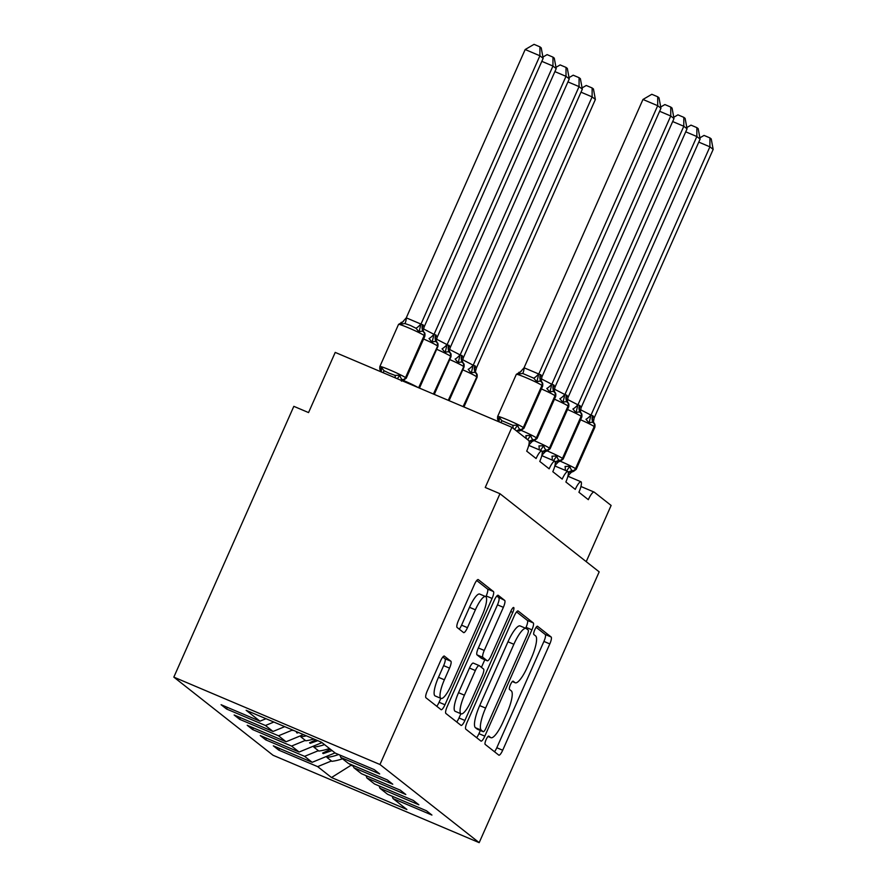 <?xml version="1.0" encoding="UTF-8"?>
<svg xmlns="http://www.w3.org/2000/svg" width="887" height="887" viewBox="0 0 887 887"><rect width="100%" height="100%" fill="white"/><g stroke="black" fill="none" stroke-linecap="round" stroke-linejoin="round"><path stroke-width="1.33" d="M486.12 739.57A4.535 1.109 113 0 0 485.178 744.404L498.793 755.125A6.475 1.574 113 0 0 498.893 755.181A6.475 1.574 113 0 0 502.696 750.236L549.807 643.918A6.475 1.574 113 0 0 551.149 636.999L537.533 626.277A4.535 1.109 113 0 0 537.467 626.233A4.535 1.109 113 0 0 534.806 629.703A4.535 1.109 113 0 0 533.863 634.549L535.626 635.935A20.711 5.045 113 0 1 531.357 658.065L527.432 666.924A20.711 5.045 113 0 1 515.236 682.768A20.711 5.045 113 0 1 514.948 682.591L513.185 681.205A4.535 1.109 113 0 0 513.13 681.172A4.535 1.109 113 0 0 510.457 684.631A4.535 1.109 113 0 0 509.526 689.476L511.289 690.862A20.711 5.045 113 0 1 507.009 712.993L503.084 721.852A20.711 5.045 113 0 1 490.899 737.696A20.711 5.045 113 0 1 490.611 737.529L488.848 736.143A4.535 1.109 113 0 0 488.781 736.099A4.535 1.109 113 0 0 486.12 739.57M444.398 656.114A6.475 1.574 113 0 0 444.309 656.058A6.475 1.574 113 0 0 440.506 661.015L427.29 690.84A6.475 1.574 113 0 0 425.948 697.759L441.072 709.667A6.475 1.574 113 0 0 441.161 709.722A6.475 1.574 113 0 0 444.964 704.766L492.085 598.448A6.475 1.574 113 0 0 493.416 591.529L478.293 579.621A6.475 1.574 113 0 0 478.204 579.566A6.475 1.574 113 0 0 474.401 584.522L458.435 620.556A6.475 1.574 113 0 0 457.093 627.464L463.568 632.564A6.475 1.574 113 0 0 463.657 632.619A6.475 1.574 113 0 0 467.471 627.663L475.388 609.801A17.319 4.224 113 0 1 485.566 596.552A17.319 4.224 113 0 1 482.24 615.201L451.228 685.196A17.319 4.224 113 0 1 441.039 698.435A17.319 4.224 113 0 1 444.365 679.797L449.532 668.122A6.475 1.574 113 0 0 450.873 661.214L444.21 656.036M479.18 842.65L379.969 764.505L173.83 677.125L273.052 755.269L479.18 842.65L599.18 571.86L499.969 493.715L485.244 487.473L511.91 427.301L528.741 440.562A9.89 2.406 -67 0 1 526.701 451.139L536.103 458.535A9.89 2.406 113 0 1 541.924 450.973A9.89 2.406 -67 0 1 539.762 461.417L549.164 468.824A9.89 2.406 113 0 1 554.974 461.251A9.89 2.406 -67 0 1 552.812 471.696L562.214 479.102A9.89 2.406 113 0 1 568.035 471.529A9.89 2.406 -67 0 1 565.873 481.985L575.264 489.38A9.89 2.406 113 0 1 581.085 481.818A9.89 2.406 -67 0 1 578.923 492.263L588.325 499.669A9.89 2.406 113 0 1 594.146 492.097A9.89 2.406 113 0 1 594.279 492.185L611.121 505.446L586.218 561.648M379.969 764.505L499.969 493.715M467.139 722.229A6.475 1.574 113 0 0 465.797 729.147L480.92 741.055A6.475 1.574 113 0 0 481.009 741.111A6.475 1.574 113 0 0 484.823 736.155L531.934 629.837A6.475 1.574 113 0 0 533.275 622.918L518.152 611.01A6.475 1.574 113 0 0 518.063 610.955A6.475 1.574 113 0 0 514.249 615.911L467.139 722.229M460.996 725.355L445.873 713.447A6.475 1.574 113 0 1 447.214 706.529L494.325 600.211A6.475 1.574 113 0 1 498.128 595.266A6.475 1.574 113 0 1 498.228 595.321L504.692 600.41A6.475 1.574 113 0 1 503.361 607.329L484.247 650.448A6.475 1.574 113 0 0 482.916 657.367L487.207 660.748A6.475 1.574 113 0 0 487.296 660.804A6.475 1.574 113 0 0 491.11 655.848L511.001 610.955A4.535 1.109 113 0 1 513.662 607.495A4.535 1.109 113 0 1 512.797 612.374L464.899 720.466A6.475 1.574 113 0 1 461.085 725.411A6.475 1.574 113 0 1 460.996 725.355M265.989 718.703L259.969 721.186L246.131 710.287L321.515 742.242L335.353 753.141L374.225 769.617L379.703 773.941L340.83 757.465L339.932 755.081M227.316 707.349L226.573 709.023L265.446 725.499L273.019 731.465L284.727 726.653M273.861 722.04L265.446 725.499M340.83 757.465L348.403 763.43L387.275 779.906L392.764 784.219L353.891 767.743L352.993 765.37M240.377 717.627L239.634 719.313L278.507 735.789L286.069 741.754L303.465 734.591M292.267 730.123L278.507 735.789M353.891 767.743L361.464 773.708L400.325 790.184L405.814 794.508L366.941 778.021L366.043 775.648M253.427 727.917L252.684 729.591L291.557 746.067L299.13 752.032L321.992 742.619M305.328 740.401L291.557 746.067M366.941 778.021L374.514 783.986L413.386 800.462L418.864 804.786L380.002 788.31L379.104 785.937M266.488 738.195L265.745 739.869L304.607 756.345L312.18 762.31L273.318 745.834L278.795 750.158L317.668 766.634L331.505 777.533L351.086 765.248L353.303 766.191M318.378 750.679L304.607 756.345M380.002 788.31L387.575 794.275L426.436 810.751L431.925 815.064L393.052 798.588L392.154 796.216M279.538 748.473L278.795 750.158M331.439 760.968L317.668 766.634M511.91 427.301L335.219 352.405L308.554 412.577L293.83 406.335L173.83 677.125M226.573 709.023L221.096 704.71L259.969 721.186M239.634 719.313L234.146 714.989L273.019 731.465M252.684 729.591L247.207 725.267L286.069 741.754M265.745 739.869L260.257 735.556L299.13 752.032M581.085 481.818L567.891 476.219M393.052 798.588L406.889 809.487L331.505 777.533M297.478 732.052L296.502 732.529L297.156 733.039L298.609 732.54M315.772 739.813L309.563 742.807L310.217 743.317L317.812 740.678M330.474 749.304L322.613 753.085L323.267 753.606L332.048 750.546M335.042 752.908L312.18 762.31M349.19 763.762L351.086 765.248L351.341 764.672M568.035 471.529L554.83 465.941M554.974 461.251L541.78 455.652M541.924 450.973L528.719 445.374M323.733 752.553L323.267 753.606M310.683 742.264L310.217 743.317M297.577 732.097L297.156 733.039M494.48 751.732A6.475 1.574 113 0 0 496.809 747.741L543.919 641.423A6.475 1.574 113 0 0 545.261 634.504L536.125 627.309M525.636 628.262L526.046 627.342A6.475 1.574 113 0 0 527.377 620.423L516.578 611.908M476.607 737.651A6.475 1.574 113 0 0 478.936 733.66L480.344 730.478M483.182 731.675A4.535 1.109 113 0 0 483.238 731.708A4.535 1.109 113 0 0 485.91 728.249L527.266 634.915A4.535 1.109 113 0 0 528.197 630.08L526.335 628.617A20.711 5.045 113 0 0 526.046 628.439A20.711 5.045 113 0 0 513.861 644.284L485.599 708.081A20.711 5.045 113 0 0 481.319 730.212L483.182 731.675L477.284 729.181A4.535 1.109 113 0 0 477.35 729.214A4.535 1.109 113 0 0 477.417 729.236M526.046 628.439L520.159 625.945A20.711 5.045 113 0 0 507.974 641.789L513.861 644.284M477.284 729.181L475.432 727.717A20.711 5.045 113 0 1 479.701 705.586L507.974 641.789M496.642 596.219L504.692 600.41M481.508 658.331A6.475 1.574 113 0 1 481.408 658.298A6.475 1.574 113 0 1 481.319 658.243L477.029 654.872A6.475 1.574 113 0 1 478.359 647.953L497.474 604.834A6.475 1.574 113 0 0 498.804 597.916M484.801 659.74L481.43 667.357M460.874 713.747L459 717.96L464.899 720.466M464.422 695.186A17.319 4.224 113 0 0 461.096 713.835A17.319 4.224 113 0 0 471.285 700.586L482.206 675.927A6.475 1.574 113 0 0 483.548 669.009L479.246 665.638A6.475 1.574 113 0 0 479.157 665.583A6.475 1.574 113 0 0 475.354 670.528L464.422 695.186L458.535 692.692A17.319 4.224 113 0 0 455.208 711.341L461.096 713.835M473.359 663.132A6.475 1.574 113 0 0 473.27 663.088A6.475 1.574 113 0 0 469.467 668.033L475.354 670.528M458.535 692.692L469.467 668.033M456.683 721.963A6.475 1.574 113 0 0 459 717.96M441.039 698.435L435.151 695.94A17.319 4.224 113 0 1 438.477 677.291L443.644 665.627A6.475 1.574 113 0 0 444.986 658.719L442.824 657.012M485.566 596.552L479.679 594.057A17.319 4.224 113 0 0 469.5 607.307L475.388 609.801M459.255 629.171A6.475 1.574 113 0 0 461.573 625.169L469.5 607.307M485.854 596.729L486.198 595.953A6.475 1.574 113 0 0 487.528 589.035L476.718 580.519M436.759 706.274A6.475 1.574 113 0 0 439.076 702.271L440.817 698.346M565.296 470.376A7.251 1.541 95 0 0 565.063 466.462L569.875 466.307C570.607 469.001 571.538 470.454 572.658 470.687L573.567 471.341L571.416 472.217L567.99 475.798M593.104 415.97A7.251 7.018 128.2 0 0 594.113 423.465A3.293 3.193 -51.8 0 1 594.567 426.869A14.181 0.909 -156.1 0 1 594.867 427.246C595.122 424.973 594.944 423.786 594.345 423.687L593.713 423.154C592.982 422.057 591.429 422.012 589.068 422.999L585.963 419.285A7.251 1.829 131.1 0 0 590.897 415.061L593.104 415.97L594.146 417.988L713.17 149.404L709.899 146.832L590.997 415.149M699.876 137.84L704.045 135.412L709.933 137.906L709.899 146.832L698.779 142.12M580.53 409.727L590.897 415.061M568.268 476.386L568.589 475.643M566.527 470.897L569.875 466.307M594.345 423.687L593.447 421.802L594.146 417.988M589.068 422.999L590.875 415.415M709.933 137.906L711.23 138.926L713.17 149.404M582.083 87.913L586.252 85.474L592.139 87.968L592.117 96.894L473.093 365.477L474.922 365.721L476.352 368.05L595.377 99.466L592.117 96.894L580.996 92.181M462.748 359.789L473.214 365.211M475.665 371.908L476.319 373.527A3.293 3.193 128.2 0 1 476.774 376.942L463.546 406.8M475.31 366.032A7.251 7.018 -51.8 0 0 476.319 373.527L475.931 373.216C475.188 372.13 473.647 372.074 471.274 373.072L468.17 369.358A7.251 1.829 -48.9 0 0 473.115 365.122M473.093 365.477L471.274 373.072M476.352 368.05L475.742 370.533M592.139 87.968L593.447 88.999L595.377 99.466M338.579 754.515A52.765 51.058 128.2 0 1 326.948 757.431L326.826 756.289M342.515 758.795A52.765 51.058 128.2 0 1 331.904 761.334L326.948 757.431M569.033 77.635L573.202 75.195L579.089 77.69L579.056 86.616L460.031 355.199L461.872 355.443L463.302 357.771L582.327 89.188L579.056 86.616L567.935 81.903M449.687 349.511L460.153 354.933M462.604 361.63L463.269 363.249A3.293 3.193 128.2 0 1 463.724 366.653L448.722 400.514M462.26 355.754A7.251 7.018 -51.8 0 0 463.269 363.249L462.87 362.938C462.138 361.841 460.586 361.796 458.224 362.783L455.12 359.069A7.251 1.829 -48.9 0 0 460.054 354.844M460.031 355.199L458.224 362.783M463.302 357.771L462.681 360.255M579.089 77.69L580.386 78.721L582.327 89.188M324.509 744.603A52.765 51.058 128.2 0 1 313.887 747.153L313.776 746M329.465 748.506A52.765 51.058 128.2 0 1 318.843 751.056L313.887 747.153M555.972 67.345L560.14 64.917L566.028 67.412L566.006 76.337L446.981 344.921L449.199 345.464L450.252 347.493L569.266 78.899L566.006 76.337L554.885 71.614M436.637 339.233L447.103 344.644M449.554 351.352L450.208 352.971A3.293 3.193 128.2 0 1 450.663 356.374L433.887 394.227M449.199 345.464A7.251 7.018 -51.8 0 0 450.208 352.971L449.82 352.66C449.088 351.562 447.536 351.507 445.163 352.505L442.07 348.791A7.251 1.829 -48.9 0 0 447.004 344.555M446.981 344.921L445.163 352.505M450.252 347.493L449.631 349.977M566.028 67.412L567.336 68.432L569.266 78.899M306.381 735.833A52.765 51.058 128.2 0 1 300.837 736.864L300.715 735.722M313.931 739.037A52.765 51.058 128.2 0 1 305.793 740.778L300.837 736.864M542.922 57.067L547.091 54.628L552.978 57.123L552.945 66.048L433.931 334.632L435.761 334.876L437.191 337.204L556.216 68.621L552.945 66.048L541.824 61.336M423.576 328.944L434.042 334.366M436.493 341.063L437.158 342.681A3.293 3.193 128.2 0 1 437.613 346.096L419.063 387.941M436.149 335.186A7.251 7.018 -51.8 0 0 437.158 342.681L436.759 342.371C436.027 341.284 434.475 341.229 432.113 342.227L429.009 338.512A7.251 1.829 -48.9 0 0 433.943 334.277M433.931 334.632L432.113 342.227M437.191 337.204L436.57 339.688M552.978 57.123L554.275 58.154L556.216 68.621M293.53 730.378A52.765 51.058 128.2 0 1 292.743 730.489L291.513 729.524M380.634 370.3C379.891 370.223 380.168 369.269 381.465 367.44L384.004 370.711L389.205 373.205L395.048 375.401L399.871 375.245C400.602 377.94 401.523 379.403 402.643 379.625A3.293 3.193 -51.8 0 0 405.503 377.629L405.891 377.929A14.181 0.909 23.9 0 1 406.191 378.305L424.862 336.184A14.181 0.909 -156.1 0 0 424.563 335.807L405.891 377.929A3.293 3.193 128.2 0 1 403.042 379.935L406.191 378.305M423.443 330.784L423.709 332.093C422.977 330.995 421.425 330.951 419.052 331.938L415.959 328.223L410.382 325.44L404.904 323.544L400.658 324.143C400.991 322.28 401.334 321.826 401.7 322.768M525.171 49.528L534.041 44.35L539.917 46.845L539.895 55.77L420.87 324.354L423.099 324.908L424.141 326.926L543.154 58.342L539.895 55.77L525.171 49.528L406.268 317.845L420.992 324.088M400.658 324.143L406.268 317.845M381.465 367.44L381.288 371.908M399.871 375.245L397.321 378.727M420.87 324.354L419.052 331.938M424.141 326.926L423.52 329.41M539.917 46.845L541.225 47.876L543.154 58.342M552.235 460.087A7.251 1.541 95 0 0 552.002 456.173L556.825 456.018C557.557 458.712 558.477 460.176 559.597 460.408L560.506 461.063L558.355 461.927L554.929 465.52M580.054 405.681A7.251 7.018 128.2 0 0 581.052 413.187A3.293 3.193 -51.8 0 1 581.517 416.591A14.181 0.909 -156.1 0 1 581.817 416.968C582.06 414.695 581.883 413.508 581.284 413.397L580.663 412.876C579.932 411.779 578.379 411.723 576.007 412.721L572.913 409.007A7.251 1.829 131.1 0 0 577.847 404.771L580.054 405.681L581.096 407.71L700.109 139.115L696.849 136.543L577.947 404.86M686.826 127.562L690.995 125.134L696.872 127.628L696.849 136.543L685.729 131.83M567.48 399.438L577.847 404.771M555.218 466.096L555.539 465.365M553.477 460.619L556.825 456.018M581.295 413.409L580.397 411.513L581.096 407.71M576.007 412.721L577.825 405.137M696.872 127.628L698.18 128.648L700.109 139.115M539.185 449.809A7.251 1.541 95 0 0 538.952 445.895L543.764 445.74C544.496 448.434 545.427 449.897 546.547 450.13L547.456 450.784L545.305 451.649L541.879 455.231M566.993 395.402A7.251 7.018 128.2 0 0 568.002 402.898A3.293 3.193 -51.8 0 1 568.456 406.313A14.181 0.909 -156.1 0 1 568.755 406.689C569.01 404.417 568.833 403.219 568.234 403.119L567.613 402.587C566.871 401.501 565.318 401.445 562.957 402.443L559.852 398.718A7.251 1.829 131.1 0 0 564.786 394.493L566.993 395.402L568.035 397.42L687.059 128.837L683.788 126.264L564.897 394.582M673.765 117.284L677.934 114.844L683.822 117.339L683.788 126.264L672.679 121.552M554.419 389.16L564.786 394.493M542.157 455.818L542.489 455.086M540.427 450.33L543.764 445.74M568.234 403.119L567.347 401.234L568.035 397.42M562.957 402.443L564.775 394.848M683.822 117.339L685.119 118.37L687.059 128.837M526.135 438.511A7.251 1.541 95 0 0 525.891 435.617L530.714 435.462C531.446 438.156 532.366 439.608 533.486 439.841L534.406 440.495L532.255 441.371L528.818 444.952M554.985 387.142L554.286 390.967L555.184 392.841L554.552 392.309C553.821 391.211 552.268 391.167 549.907 392.154L546.802 388.439A7.251 1.829 131.1 0 0 551.736 384.215L553.943 385.124L554.985 387.142L673.998 118.559L670.738 115.986L551.836 384.304M660.715 106.994L664.884 104.566L670.76 107.061L670.738 115.986L659.618 111.274M541.369 378.882L551.736 384.215M529.107 445.54L529.428 444.797M527.621 439.686L530.714 435.462M549.907 392.154L551.714 384.57M670.76 107.061L672.069 108.081L673.998 118.559M498.427 420.227C497.674 420.161 497.951 419.207 499.259 417.378L501.798 420.649L512.841 425.328L517.664 425.172C518.396 427.867 519.316 429.33 520.436 429.563L521.345 430.217L519.194 431.082M540.882 374.835L541.924 376.864L660.948 108.269L657.688 105.697L538.664 374.292L540.882 374.835A7.251 7.018 128.2 0 0 541.89 382.341A3.293 3.193 -51.8 0 1 542.345 385.745A14.181 0.909 -156.1 0 1 542.644 386.122C542.899 383.849 542.722 382.663 542.123 382.552L541.502 382.031C540.76 380.933 539.207 380.878 536.846 381.876L533.741 378.161L522.698 373.471L518.44 374.07C518.773 372.218 519.128 371.764 519.483 372.695M642.964 99.466L651.823 94.288L657.711 96.772L657.688 105.697L642.964 99.466L524.062 367.772L538.786 374.015M518.44 374.07L524.062 367.772M514.571 429.397L517.664 425.172M499.082 421.846L499.259 417.378M542.123 382.563L541.236 380.667L541.924 376.864M536.846 381.876L538.664 374.292M657.711 96.772L659.008 97.803L660.948 108.269M488.038 736.443L490.611 737.529M512.387 681.504L514.948 682.591M545.261 634.504L551.149 636.999M543.919 641.423L549.807 643.918M496.809 747.741L502.696 750.236M527.377 620.423L533.275 622.918M526.046 627.342L531.934 629.837M478.936 733.66L484.823 736.155M479.701 705.586L485.599 708.081M475.432 727.717L481.319 730.212M497.474 604.834L503.361 607.329M478.359 647.953L484.247 650.448M477.029 654.872L482.916 657.367M481.319 658.243L487.207 660.748M510.757 611.509L512.797 612.374M444.986 658.719L450.873 661.214M443.644 665.627L449.532 668.122M438.477 677.291L444.365 679.797M461.573 625.169L467.471 627.663M487.528 589.035L493.416 591.529M486.198 595.953L492.085 598.448M439.076 702.271L444.964 704.766M568.367 473.093A7.251 7.018 128.2 0 1 573.046 470.997A3.293 3.193 -51.8 0 0 575.896 468.99A14.181 0.909 23.9 0 1 576.206 469.367L573.567 471.341M560.107 461.14A14.181 0.909 23.9 0 1 575.508 468.68L594.179 426.558A14.181 0.909 -156.1 0 0 580.564 419.784M592.716 415.659A7.251 7.018 128.2 0 0 593.713 423.154A3.293 3.193 128.2 0 1 594.179 426.558L575.508 468.68A3.293 3.193 128.2 0 1 572.658 470.687A7.251 7.018 128.2 0 0 568.334 472.449M476.552 373.749L476.552 373.749C477.151 373.859 477.328 375.057 477.084 377.319A14.181 0.909 -156.1 0 0 476.774 376.942L463.103 406.612M474.922 365.721A7.251 7.018 -51.8 0 0 475.931 373.216A3.293 3.193 -51.8 0 1 476.386 376.631A14.181 0.909 -156.1 0 0 462.781 369.846M463.502 363.47L463.502 363.47C464.101 363.581 464.278 364.768 464.023 367.03A14.181 0.909 -156.1 0 0 463.724 366.653L448.268 400.325M461.872 355.443A7.251 7.018 -51.8 0 0 462.87 362.938A3.293 3.193 -51.8 0 1 463.336 366.342A14.181 0.909 -156.1 0 0 449.72 359.568M450.441 353.192L450.441 353.192C451.051 353.303 451.217 354.49 450.973 356.751A14.181 0.909 -156.1 0 0 450.663 356.374L433.444 394.039M448.811 345.165A7.251 7.018 -51.8 0 0 449.82 352.66A3.293 3.193 -51.8 0 1 450.274 356.064A14.181 0.909 -156.1 0 0 436.67 349.29M437.391 342.903L437.391 342.903C437.99 343.014 438.167 344.211 437.912 346.473A14.181 0.909 -156.1 0 0 437.613 346.096L418.62 387.752M435.761 334.876A7.251 7.018 -51.8 0 0 436.759 342.371A3.293 3.193 -51.8 0 1 437.224 345.786A14.181 0.909 -156.1 0 0 423.609 339M403.153 380.357A14.181 0.909 23.9 0 1 417.877 387.442M398.54 324.387L379.869 366.508A14.181 0.909 23.9 0 1 390.036 370.045A14.181 0.909 23.9 0 1 405.503 377.629L424.163 335.497A14.181 0.909 -156.1 0 0 408.696 327.924A14.181 0.909 -156.1 0 0 398.54 324.387L403.33 321.549M423.099 324.908A7.251 7.018 -51.8 0 0 424.097 332.403A3.293 3.193 128.2 0 1 424.563 335.807L424.163 335.497A3.293 3.193 -51.8 0 0 423.709 332.093A7.251 7.018 -51.8 0 1 422.7 324.598M400.525 380.079A7.251 7.018 -51.8 0 1 402.643 379.625L403.042 379.935A7.251 7.018 -51.8 0 0 401.09 380.323M384.004 370.711A7.251 1.829 -48.9 0 1 383.095 372.695M395.048 375.401A7.251 1.541 -85 0 1 395.28 377.862M406.401 317.856A7.251 1.541 -85 0 1 404.904 323.544M420.893 323.999A7.251 1.829 -48.9 0 1 415.959 328.223M555.306 462.814A7.251 7.018 128.2 0 1 559.985 460.719A3.293 3.193 -51.8 0 0 562.846 458.712A14.181 0.909 23.9 0 1 563.145 459.089L560.506 461.063M547.057 450.851A14.181 0.909 23.9 0 1 562.458 458.402L581.118 416.28A14.181 0.909 -156.1 0 0 567.514 409.506M579.654 405.381A7.251 7.018 128.2 0 0 580.663 412.876A3.293 3.193 128.2 0 1 581.118 416.28L562.458 458.402A3.293 3.193 128.2 0 1 559.597 460.408A7.251 7.018 128.2 0 0 555.284 462.171M542.256 452.536A7.251 7.018 128.2 0 1 546.935 450.43A3.293 3.193 -51.8 0 0 549.796 448.434A14.181 0.909 23.9 0 1 550.095 448.811L547.456 450.784M533.996 440.573A14.181 0.909 23.9 0 1 549.397 448.123L568.068 406.002A14.181 0.909 -156.1 0 0 554.453 399.217M566.605 395.092A7.251 7.018 128.2 0 0 567.613 402.587A3.293 3.193 128.2 0 1 568.068 406.002L549.397 448.123A3.293 3.193 128.2 0 1 546.547 450.13A7.251 7.018 128.2 0 0 542.223 451.893M529.195 442.247A7.251 7.018 128.2 0 1 533.885 440.152A3.293 3.193 -51.8 0 0 536.735 438.145A14.181 0.909 23.9 0 1 537.034 438.522L534.406 440.495M555.173 392.841C555.772 392.941 555.949 394.127 555.705 396.4A14.181 0.909 -156.1 0 0 555.406 396.023A3.293 3.193 -51.8 0 0 554.94 392.619A7.251 7.018 128.2 0 1 553.943 385.124M520.946 430.295A14.181 0.909 23.9 0 1 536.347 437.834L555.007 395.713A14.181 0.909 -156.1 0 0 541.403 388.938M553.543 384.814A7.251 7.018 128.2 0 0 554.552 392.309A3.293 3.193 128.2 0 1 555.007 395.713L536.347 437.834A3.293 3.193 128.2 0 1 533.486 439.841A7.251 7.018 128.2 0 0 529.173 441.604M516.955 431.282A7.251 7.018 128.2 0 1 520.824 429.873A3.293 3.193 -51.8 0 0 523.685 427.867A14.181 0.909 23.9 0 1 523.984 428.244L521.345 430.217M540.493 374.536A7.251 7.018 128.2 0 0 541.502 382.031A3.293 3.193 128.2 0 1 541.957 385.435A14.181 0.909 -156.1 0 0 526.49 377.862A14.181 0.909 -156.1 0 0 516.334 374.325L497.662 416.447A14.181 0.909 23.9 0 1 507.819 419.983A14.181 0.909 23.9 0 1 523.286 427.556L541.957 385.435L523.286 427.556A3.293 3.193 128.2 0 1 520.436 429.563A7.251 7.018 128.2 0 0 516.567 430.971M513.085 428.233A7.251 1.541 95 0 0 512.841 425.328M500.889 422.633A7.251 1.829 131.1 0 0 501.798 420.649M533.741 378.161A7.251 1.829 131.1 0 0 538.686 373.926M522.698 373.471A7.251 1.541 95 0 0 524.195 367.783M580.941 486.497L594.146 492.097M488.005 736.476L490.899 737.696M512.353 681.538L515.236 682.768M477.35 729.214L483.238 731.708M481.408 658.298L487.296 660.804M473.27 663.088L479.157 665.583M594.867 427.246L576.206 469.367M477.084 377.319L463.934 406.967M464.023 367.03L449.11 400.68M450.973 356.751L434.286 394.393M437.912 346.473L419.462 388.118M379.869 366.508C379.625 368.781 379.802 369.968 380.401 370.079L381.288 371.963M424.341 332.625L424.341 332.625C424.94 332.736 425.106 333.922 424.862 336.184M403.552 380.279L401.401 381.155M581.817 416.968L563.145 459.089M568.755 406.689L550.095 448.811M555.705 396.4L537.034 438.522M542.644 386.122L523.984 428.244M521.112 371.487L516.334 374.325M498.195 420.006C497.585 419.895 497.407 418.708 497.662 416.447M498.184 420.006L499.082 421.89"/></g></svg>
